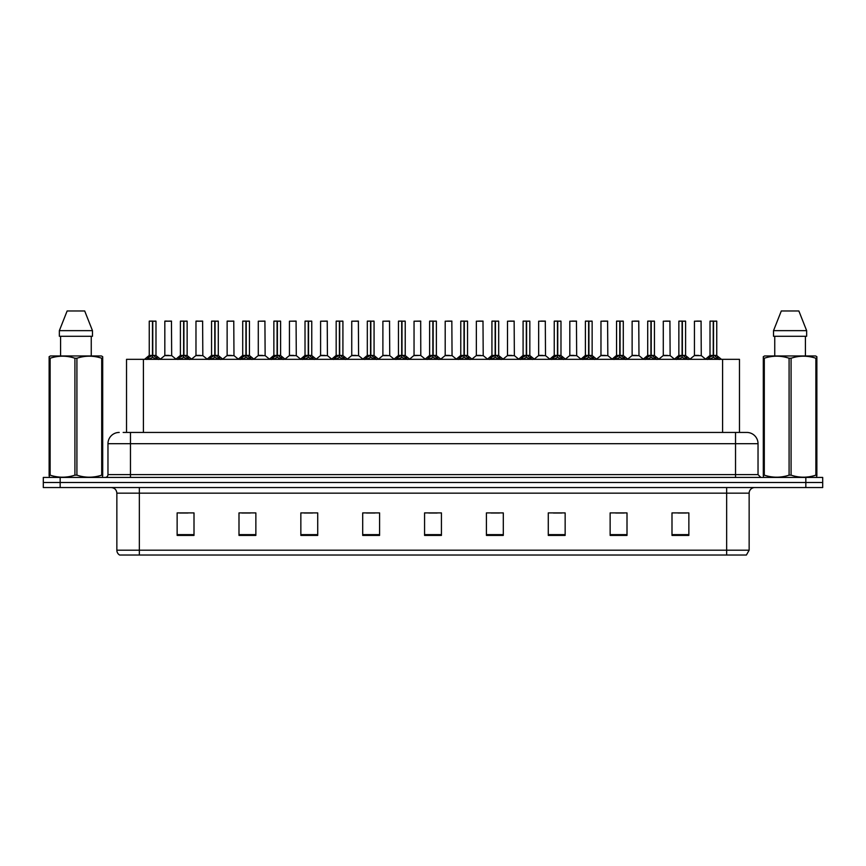 <?xml version="1.0" encoding="UTF-8"?>
<svg xmlns="http://www.w3.org/2000/svg" width="866" height="866" viewBox="0 0 866 866"><rect width="100%" height="100%" fill="white"/><g stroke="black" fill="none" stroke-linecap="round" stroke-linejoin="round"><path stroke-width="1.3" d="M126.533 432.437L126.533 359.336L739.467 359.336L739.467 432.437M749.144 550.191L746.395 555.03L726.65 555.03L726.65 550.191L749.144 550.191L749.144 493.165A5.618 5.618 0 0 1 754.773 487.547M726.65 555.03L119.605 555.03A5.618 5.618 0 0 1 116.856 550.191L116.856 493.165C116.52 489.755 114.648 487.883 111.227 487.547M822.7 487.547L822.7 482.481L43.3 482.481L43.3 487.547L60.165 487.547L60.165 482.481L43.3 482.481L43.3 477.426L60.165 477.426L60.165 482.481L822.7 482.481L822.7 487.547L60.165 487.547M688.86 535.404L688.86 512.91L671.994 512.91L671.994 535.404L688.86 535.404M627.006 535.404L627.006 512.91L610.14 512.91L610.14 535.404L627.006 535.404M565.152 535.404L565.152 512.91L548.275 512.91L548.275 535.404L565.152 535.404M503.298 535.404L503.298 512.91L486.421 512.91L486.421 535.404L503.298 535.404M194.006 535.404L194.006 512.91L177.14 512.91L177.14 535.404L194.006 535.404M255.86 535.404L255.86 512.91L238.994 512.91L238.994 535.404L255.86 535.404M317.725 535.404L317.725 512.91L300.848 512.91L300.848 535.404L317.725 535.404M379.579 535.404L379.579 512.91L362.702 512.91L362.702 535.404L379.579 535.404M441.433 535.404L441.433 512.91L424.567 512.91L424.567 535.404L441.433 535.404M553.396 513.018L561.828 513.018M615.704 513.018L624.137 513.018M678.013 513.018L686.446 513.018M366.48 513.018L374.913 513.018M304.172 513.018L312.604 513.018M241.863 513.018L250.296 513.018M179.554 513.018L187.987 513.018M491.087 513.018L499.52 513.018M428.778 513.018L437.222 513.018M123.416 432.437L746.784 432.437A11.247 11.247 0 0 1 758.031 443.684L758.031 474.611L760.846 477.426M123.156 432.437L130.463 432.437L130.463 443.684L107.969 443.684L107.969 474.611A2.815 2.815 0 0 1 105.154 477.426M119.216 432.437A11.247 11.247 0 0 0 107.969 443.684M822.7 477.426L822.7 482.481L822.7 477.426L60.165 477.426M758.031 443.684L735.537 443.684L735.537 432.437L746.784 432.437M146.744 359.466L148.79 357.301L152.47 355.439L152.47 357.409L152.568 354.833L158.5 359.466M149.244 321.21L152.481 321.091L149.244 321.21L149.244 355.396L152.47 355.439M155.988 321.21L152.762 321.21L152.762 355.406L155.988 355.396L155.988 321.21L149.353 321.091M152.762 321.21L155.88 321.091M152.47 321.21L152.47 355.406L149.244 355.396L144.557 359.336M152.762 321.091L152.762 355.439M156.454 357.301L156.454 359.336L152.762 357.409M152.47 357.409L148.79 359.347L148.79 357.301M152.481 321.091L152.47 355.396M152.568 321.091L151.496 321.091M169.043 355.396L164.724 355.623L171.674 355.623L171.457 321.091L164.821 321.21L164.821 355.396L168.34 355.396M167.073 321.091L164.93 321.091M177.898 359.466L179.944 357.301L183.624 355.439L183.624 357.409L183.722 354.833L189.654 359.466M180.399 321.21L183.624 321.091L180.399 321.21L180.399 355.396L183.624 355.439M187.143 321.21L183.917 321.21L183.917 355.406L187.143 355.396L187.143 321.21L180.507 321.091M183.917 321.21L187.034 321.091M183.624 321.21L183.624 355.406L180.399 355.396L175.711 359.336M183.917 321.091L183.917 355.439M187.608 357.301L187.608 359.336L183.917 357.409M183.624 357.409L179.944 359.347L179.944 357.301M183.624 321.091L183.624 355.396M183.722 321.091L182.65 321.091M209.052 359.466L211.098 357.301L214.779 355.439L214.779 357.409L214.876 354.833L220.808 359.466M211.553 321.21L214.779 321.091L211.553 321.21L211.553 355.396L214.779 355.439M218.297 321.21L215.071 321.21L215.071 355.406L218.297 355.396L218.297 321.21L211.661 321.091M215.071 321.21L218.189 321.091M214.779 321.21L214.779 355.406L211.553 355.396L206.866 359.336M215.071 321.091L215.071 355.439M218.762 357.301L218.762 359.336L215.071 357.409M214.779 357.409L211.098 359.347L211.098 357.301M214.779 321.091L214.779 355.396M214.876 321.091L213.805 321.091M240.196 359.466L242.242 357.301L245.933 355.439L245.933 357.409L246.031 354.833L251.952 359.466M242.707 321.21L245.933 321.091L242.707 321.21L242.707 355.396L245.933 355.439M249.451 321.21L246.225 321.21L246.225 355.406L249.451 355.396L249.451 321.21L242.816 321.091M246.225 321.21L249.343 321.091M245.933 321.21L245.933 355.406L242.707 355.396L238.02 359.336M246.225 321.091L246.225 355.439M249.917 357.301L249.917 359.336L246.225 357.409M245.933 357.409L242.242 359.347L242.242 357.301M245.933 321.091L245.933 355.396M246.031 321.091L244.959 321.091M271.35 359.466L273.396 357.301L277.088 355.439L277.088 357.409L277.185 354.833L283.106 359.466M273.862 321.21L277.088 321.091L273.862 321.21L273.862 355.396L277.088 355.439M280.606 321.21L277.38 321.21L277.38 355.406L280.606 355.396L280.606 321.21L273.97 321.091M277.38 321.21L280.497 321.091M277.088 321.21L277.088 355.406L273.862 355.396L269.174 359.336M277.38 321.091L277.38 355.439M281.06 357.301L281.06 359.336L277.38 357.409M277.088 357.409L273.396 359.347L273.396 357.301M277.088 321.091L277.088 355.396M277.185 321.091L276.102 321.091M200.198 355.396L195.868 355.623L202.828 355.623L202.612 321.091L195.976 321.21L195.976 355.396L199.494 355.396M198.227 321.091L196.084 321.091M231.352 355.396L227.022 355.623L233.982 355.623L233.766 321.091L227.13 321.21L227.13 355.396L230.648 355.396M229.382 321.091L227.238 321.091M262.506 355.396L258.176 355.623L265.137 355.623L264.92 321.091L258.284 321.21L258.284 355.396L261.803 355.396M102.35 477.426L102.697 475.153L101.701 475.153L101.701 358.232C93.474 355.515 85.204 355.515 76.912 358.232L74.92 358.232C66.693 355.515 58.423 355.515 50.131 358.232L49.135 358.232L49.135 356.684L50.434 355.958L49.135 356.684L49.135 475.856M76.912 358.232L76.912 475.153C85.139 477.87 93.409 477.87 101.701 475.153M76.912 475.153L74.92 475.153L74.92 358.232M50.131 358.232L50.131 475.153C58.358 477.87 66.628 477.87 74.92 475.153M50.131 475.153L49.135 475.153L49.481 477.426M102.697 475.856L102.697 356.684L101.398 355.958L102.697 356.684L102.697 358.232L101.701 358.232M101.398 355.958L50.434 355.958M60.577 336.279L60.577 355.958M91.255 355.958L91.255 336.279L91.255 355.958M84.695 310.97L92.478 330.65L92.478 336.279L59.353 336.279L59.353 330.65L67.137 310.97L59.353 330.65L92.478 330.65L84.695 310.97L67.137 310.97M816.519 477.426L816.865 475.153L815.869 475.153L815.869 358.232C807.642 355.515 799.372 355.515 791.08 358.232L789.088 358.232C780.861 355.515 772.591 355.515 764.299 358.232L763.303 358.232L763.303 356.684L764.602 355.958L763.303 356.684L763.303 475.856M791.08 358.232L791.08 475.153C799.307 477.87 807.577 477.87 815.869 475.153M791.08 475.153L789.088 475.153L789.088 358.232M764.299 358.232L764.299 475.153C772.526 477.87 780.796 477.87 789.088 475.153M764.299 475.153L763.303 475.153L763.65 477.426M816.865 364.391L816.865 356.684L815.566 355.958L816.865 356.684L816.865 358.232L815.869 358.232M815.566 355.958L764.602 355.958M774.745 336.279L774.745 355.958M805.423 355.958L805.423 336.279M806.647 336.279L806.647 330.65L806.647 336.279L773.522 336.279L773.522 330.65L781.305 310.97L773.522 330.65L806.647 330.65L798.863 310.97L781.305 310.97M816.865 475.856L816.865 358.232M798.863 310.97L806.647 330.65M302.505 359.466L304.551 357.301L308.242 355.439L308.242 357.409L308.339 354.833L314.261 359.466M305.016 321.21L308.242 321.091L305.016 321.21L305.016 355.396L308.242 355.439M311.76 321.21L308.534 321.21L308.534 355.406L311.76 355.396L311.76 321.21L305.124 321.091M308.534 321.21L311.652 321.091M308.242 321.21L308.242 355.406L305.016 355.396L300.318 359.336M308.523 321.091L308.534 355.439M312.215 357.301L312.215 359.336L308.534 357.409M308.242 357.409L304.551 359.347L304.551 357.301M308.242 321.091L308.242 355.396M308.339 321.091L307.257 321.091M333.659 359.466L335.705 357.301L339.396 355.439L339.396 357.409L339.494 354.833L345.415 359.466M336.17 321.21L339.396 321.091L336.17 321.21L336.17 355.396L339.396 355.439M342.914 321.21L339.689 321.21L339.689 355.406L342.914 355.396L342.914 321.21L336.279 321.091M339.689 321.21L342.806 321.091M339.396 321.21L339.396 355.406L336.17 355.396L331.472 359.336M339.678 321.091L339.689 355.439M343.369 357.301L343.369 359.336L339.689 357.409M339.396 357.409L335.705 359.347L335.705 357.301M339.396 321.091L339.396 355.396M339.494 321.091L338.411 321.091M364.813 359.466L366.859 357.301L370.551 355.439L370.551 357.409L370.648 354.833L376.569 359.466M367.314 321.21L370.551 321.091L367.314 321.21L367.314 355.396L370.551 355.439M374.069 321.21L370.843 321.21L370.843 355.406L374.069 355.396L374.069 321.21L367.433 321.091M370.843 321.21L373.95 321.091M370.551 321.21L370.551 355.406L367.325 355.396L362.627 359.336M370.832 321.091L370.843 355.439M374.523 357.301L374.523 359.336L370.843 357.409M370.551 357.409L366.859 359.347L366.859 357.301M370.551 321.091L370.551 355.396M370.648 321.091L369.565 321.091M293.661 355.396L289.331 355.623L296.291 355.623L296.075 321.091L289.439 321.21L289.439 355.396L292.957 355.396M324.815 355.396L320.485 355.623L327.435 355.623L327.229 321.091L320.593 321.21L320.593 355.396L324.111 355.396M355.969 355.396L351.639 355.623L358.589 355.623L358.372 321.091L351.748 321.21L351.748 355.396L355.266 355.396M395.968 359.466L398.014 357.301L401.694 355.439L401.694 357.409L401.802 354.833L407.724 359.466M398.468 321.21L401.705 321.091L398.468 321.21L398.468 355.396L401.694 355.439M405.223 321.21L401.997 321.21L401.997 355.406L405.223 355.396L405.223 321.21L398.587 321.091M401.997 321.21L405.104 321.091M401.694 321.21L401.694 355.406L398.479 355.396L393.781 359.336M401.986 321.091L401.997 355.439M405.678 357.301L405.678 359.336L401.997 357.409M401.694 357.409L398.014 359.347L398.014 357.301M401.705 321.091L401.694 355.396M401.802 321.091L400.72 321.091M427.122 359.466L429.168 357.301L432.848 355.439L432.848 357.409L432.946 354.833L438.878 359.466M429.623 321.21L432.859 321.091L429.623 321.21L429.623 355.396L432.848 355.439M436.377 321.21L433.152 321.21L433.152 355.406L436.377 355.396L436.377 321.21L429.742 321.091M433.152 321.21L436.258 321.091M432.848 321.21L432.848 355.406L429.623 355.396L424.935 359.336M433.141 321.091L433.152 355.439M436.832 357.301L436.832 359.336L433.152 357.409M432.848 357.409L429.168 359.347L429.168 357.301M432.859 321.091L432.848 355.396M432.946 321.091L431.874 321.091M458.276 359.466L460.322 357.301L464.003 355.439L464.003 357.409L464.1 354.833L470.032 359.466M460.777 321.21L464.014 321.091L460.777 321.21L460.777 355.396L464.003 355.439M467.532 321.21L464.306 321.21L464.306 355.406L467.532 355.396L467.532 321.21L460.896 321.091M464.306 321.21L467.413 321.091M464.003 321.21L464.003 355.406L460.777 355.396L456.09 359.336M464.295 321.091L464.306 355.439M467.986 357.301L467.986 359.336L464.306 357.409M464.003 357.409L460.322 359.347L460.322 357.301M464.014 321.091L464.003 355.396M464.1 321.091L463.029 321.091M489.431 359.466L491.477 357.301L495.157 355.439L495.157 357.409L495.255 354.833L501.187 359.466M491.931 321.21L495.168 321.091L491.931 321.21L491.931 355.396L495.157 355.439M498.686 321.21L495.449 321.21L495.449 355.406L498.686 355.396L498.686 321.21L492.05 321.091M495.449 321.21L498.567 321.091M495.157 321.21L495.157 355.406L491.931 355.396L487.244 359.336M495.449 321.091L495.449 355.439M499.141 357.301L499.141 359.336L495.449 357.409M495.157 357.409L491.477 359.347L491.477 357.301M495.168 321.091L495.157 355.396M495.255 321.091L494.183 321.091M520.585 359.466L522.631 357.301L526.312 355.439L526.312 357.409L526.409 354.833L532.341 359.466M523.086 321.21L526.322 321.091L523.086 321.21L523.086 355.396L526.312 355.439M529.83 321.21L526.604 321.21L526.604 355.406L529.83 355.396L529.83 321.21L523.194 321.091M526.604 321.21L529.721 321.091M526.312 321.21L526.312 355.406L523.086 355.396L518.398 359.336M526.604 321.091L526.604 355.439M530.295 357.301L530.295 359.336L526.604 357.409M526.312 357.409L522.631 359.347L522.631 357.301M526.322 321.091L526.312 355.396M526.409 321.091L525.337 321.091M387.124 355.396L382.794 355.623L389.743 355.623L389.527 321.091L382.891 321.21L382.891 355.396L386.42 355.396M420.789 355.396L420.681 321.091L414.045 321.21L414.045 355.396L417.574 355.396M418.278 355.396L414.045 355.396L409.64 359.109M449.432 355.396L445.102 355.623L452.052 355.623L451.835 321.091L445.2 321.21L445.2 355.396L448.729 355.396M449.703 321.091L447.451 321.091M480.587 355.396L476.257 355.623L483.206 355.623L482.99 321.091L476.354 321.21L476.354 355.396L479.872 355.396M480.857 321.091L478.606 321.091M511.73 355.396L507.411 355.623L514.361 355.623L514.144 321.091L507.508 321.21L507.508 355.396L511.027 355.396M512.012 321.091L509.76 321.091M551.739 359.466L553.785 357.301L557.466 355.439L557.466 357.409L557.563 354.833L563.495 359.466M554.24 321.21L557.477 321.091L554.24 321.21L554.24 355.396L557.466 355.439M560.984 321.21L557.758 321.21L557.758 355.406L560.984 355.396L560.984 321.21L554.348 321.091M557.758 321.21L560.876 321.091M557.466 321.21L557.466 355.406L554.24 355.396L549.553 359.336M557.758 321.091L557.758 355.439M561.449 357.301L561.449 359.336L557.758 357.409M557.466 357.409L553.785 359.347L553.785 357.301M557.477 321.091L557.466 355.396M557.563 321.091L556.492 321.091M582.894 359.466L584.94 357.301L588.62 355.439L588.62 357.409L588.718 354.833L594.65 359.466M585.394 321.21L588.62 321.091L585.394 321.21L585.394 355.396L588.62 355.439M592.138 321.21L588.912 321.21L588.912 355.406L592.138 355.396L592.138 321.21L585.503 321.091M588.912 321.21L592.03 321.091M588.62 321.21L588.62 355.406L585.394 355.396L580.707 359.336M588.912 321.091L588.912 355.439M592.604 357.301L592.604 359.336L588.912 357.409M588.62 357.409L584.94 359.347L584.94 357.301M588.62 321.091L588.62 355.396M588.718 321.091L587.646 321.091M614.048 359.466L616.083 357.301L619.775 355.439L619.775 357.409L619.872 354.833L625.804 359.466M616.549 321.21L619.775 321.091L616.549 321.21L616.549 355.396L619.775 355.439M623.293 321.21L620.067 321.21L620.067 355.406L623.293 355.396L623.293 321.21L616.657 321.091M620.067 321.21L623.184 321.091M619.775 321.21L619.775 355.406L616.549 355.396L611.861 359.336M620.067 321.091L620.067 355.439M623.758 357.301L623.758 359.336L620.067 357.409M619.775 357.409L616.083 359.347L616.083 357.301M619.775 321.091L619.775 355.396M619.872 321.091L618.8 321.091M645.192 359.466L647.238 357.301L650.929 355.439L650.929 357.409L651.026 354.833L656.948 359.466M647.703 321.21L650.929 321.091L647.703 321.21L647.703 355.396L650.929 355.439M654.447 321.21L651.221 321.21L651.221 355.406L654.447 355.396L654.447 321.21L647.811 321.091M651.221 321.21L654.339 321.091M650.929 321.21L650.929 355.406L647.703 355.396L643.016 359.336M651.221 321.091L651.221 355.439M654.902 357.301L654.902 359.336L651.221 357.409M650.929 357.409L647.238 359.347L647.238 357.301M650.929 321.091L650.929 355.396M651.026 321.091L649.955 321.091M676.346 359.466L678.392 357.301L682.083 355.439L682.083 357.409L682.181 354.833L688.102 359.466M678.857 321.21L682.083 321.091L678.857 321.21L678.857 355.396L682.083 355.439M685.601 321.21L682.376 321.21L682.376 355.406L685.601 355.396L685.601 321.21L678.966 321.091M682.376 321.21L685.493 321.091M682.083 321.21L682.083 355.406L678.857 355.396L674.17 359.336M682.376 321.091L682.376 355.439M686.056 357.301L686.056 359.336L682.376 357.409M682.083 357.409L678.392 359.347L678.392 357.301M682.083 321.091L682.083 355.396M682.181 321.091L681.098 321.091M707.5 359.466L709.546 357.301L713.238 355.439L713.238 357.409L713.335 354.833L719.256 359.466M710.012 321.21L713.238 321.091L710.012 321.21L710.012 355.396L713.238 355.439M716.756 321.21L713.53 321.21L713.53 355.406L716.756 355.396L716.756 321.21L710.12 321.091M713.53 321.21L716.647 321.091M713.238 321.21L713.238 355.406L710.012 355.396L705.314 359.336M713.519 321.091L713.53 355.439M717.21 357.301L717.21 359.336L713.53 357.409M713.238 357.409L709.546 359.347L709.546 357.301M713.238 321.091L713.238 355.396M713.335 321.091L712.253 321.091M542.885 355.396L538.565 355.623L545.515 355.623L545.299 321.091L538.663 321.21L538.663 355.396L542.181 355.396M543.166 321.091L540.914 321.091M574.039 355.396L569.709 355.623L576.669 355.623L576.453 321.091L569.817 321.21L569.817 355.396L573.335 355.396M574.32 321.091L572.069 321.091M605.193 355.396L600.863 355.623L607.824 355.623L607.607 321.091L600.972 321.21L600.972 355.396L604.49 355.396M605.464 321.091L603.223 321.091M636.348 355.396L632.018 355.623L638.978 355.623L638.762 321.091L632.126 321.21L632.126 355.396L635.644 355.396M636.618 321.091L634.377 321.091M667.502 355.396L663.172 355.623L670.132 355.623L669.916 321.091L663.28 321.21L663.28 355.396L666.798 355.396M667.773 321.091L665.532 321.091M698.656 355.396L694.326 355.623L701.276 355.623L701.07 321.091L694.435 321.21L694.435 355.396L697.953 355.396M698.927 321.091L696.675 321.091M143.41 432.437L143.41 359.336M722.59 432.437L722.59 359.336M726.65 487.547L726.65 493.165L116.856 493.165M749.144 493.165L726.65 493.165L726.65 550.191L139.35 550.191L139.35 555.03M116.856 550.191L139.35 550.191L139.35 487.547M805.835 487.547L805.835 477.426M441.433 534.625L424.567 534.625M379.579 534.625L362.702 534.625M317.725 534.625L300.848 534.625M255.86 534.625L238.994 534.625M194.006 534.625L177.14 534.625M503.298 534.625L486.421 534.625M565.152 534.625L548.275 534.625M627.006 534.625L610.14 534.625M688.86 534.625L671.994 534.625M130.463 477.426L130.463 474.611L758.031 474.611M107.969 474.611L130.463 474.611L130.463 443.684L735.537 443.684L735.537 477.426M152.102 355.623L149.147 355.623M152.762 355.406L155.988 355.396L153.141 355.623M157.038 357.82L157.038 359.336M148.194 357.82L148.194 359.336M171.565 321.21L164.821 321.21M183.256 355.623L180.29 355.623M183.917 355.406L187.143 355.396L184.285 355.623M188.193 357.82L188.193 359.336M179.349 357.82L179.349 359.336M214.411 355.623L211.445 355.623M215.071 355.406L218.297 355.396L215.439 355.623M219.347 357.82L219.347 359.336M210.503 357.82L210.503 359.336M245.565 355.623L242.599 355.623M246.225 355.406L249.451 355.396L246.594 355.623M250.501 357.82L250.501 359.336M241.657 357.82L241.657 359.336M276.719 355.623L273.753 355.623M277.38 355.406L280.606 355.396L277.748 355.623M281.656 357.82L281.656 359.336M272.812 357.82L272.812 359.336M202.72 321.21L195.976 321.21M233.874 321.21L227.13 321.21M265.028 321.21L258.284 321.21M307.874 355.623L304.908 355.623M308.534 355.406L311.76 355.396L308.902 355.623M312.81 357.82L312.81 359.336M303.966 357.82L303.966 359.336M339.017 355.623L336.062 355.623M339.689 355.406L342.914 355.396L340.057 355.623M343.964 357.82L343.964 359.336M335.12 357.82L335.12 359.336M370.172 355.623L367.216 355.623M370.843 355.406L374.069 355.396L371.211 355.623M375.119 357.82L375.119 359.336M366.275 357.82L366.275 359.336M296.183 321.21L289.439 321.21M327.337 321.21L320.593 321.21M358.492 321.21L351.748 321.21M401.326 355.623L398.371 355.623M401.997 355.406L405.223 355.396L402.365 355.623M406.273 357.82L406.273 359.336M397.418 357.82L397.418 359.336M432.48 355.623L429.525 355.623M433.152 355.406L436.377 355.396L433.52 355.623M437.427 357.82L437.427 359.336M428.573 357.82L428.573 359.336M463.635 355.623L460.68 355.623M464.306 355.406L467.521 355.396L464.674 355.623M468.582 357.82L468.582 359.336M459.727 357.82L459.727 359.336M494.789 355.623L491.834 355.623M495.449 355.406L498.675 355.396L495.828 355.623M499.725 357.82L499.725 359.336M490.881 357.82L490.881 359.336M525.943 355.623L522.988 355.623M526.604 355.406L529.83 355.396L526.983 355.623M530.88 357.82L530.88 359.336M522.036 357.82L522.036 359.336M389.646 321.21L382.891 321.21M420.8 355.396L413.948 355.623M420.8 321.21L414.045 321.21M451.955 321.21L445.2 321.21M483.109 321.21L476.354 321.21M514.252 321.21L507.508 321.21M557.098 355.623L554.143 355.623M557.758 355.406L560.984 355.396L558.126 355.623M562.034 357.82L562.034 359.336M553.19 357.82L553.19 359.336M588.252 355.623L585.286 355.623M588.912 355.406L592.138 355.396L589.281 355.623M593.188 357.82L593.188 359.336M584.344 357.82L584.344 359.336M619.407 355.623L616.44 355.623M620.067 355.406L623.293 355.396L620.435 355.623M624.343 357.82L624.343 359.336M615.499 357.82L615.499 359.336M650.561 355.623L647.595 355.623M651.221 355.406L654.447 355.396L651.589 355.623M655.497 357.82L655.497 359.336M646.653 357.82L646.653 359.336M681.715 355.623L678.749 355.623M682.376 355.406L685.601 355.396L682.744 355.623M686.651 357.82L686.651 359.336M677.807 357.82L677.807 359.336M712.859 355.623L709.904 355.623M713.53 355.406L716.756 355.396L713.898 355.623M717.806 357.82L717.806 359.336M708.962 357.82L708.962 359.336M545.407 321.21L538.663 321.21M576.561 321.21L569.817 321.21M607.716 321.21L600.972 321.21M638.87 321.21L632.126 321.21M670.024 321.21L663.28 321.21M701.179 321.21L694.435 321.21M156.096 355.623L160.686 359.336M164.724 355.623L160.405 359.109M171.674 355.623L175.982 359.109M187.251 355.623L191.83 359.336M218.405 355.623L222.984 359.336M249.56 355.623L254.139 359.336M280.714 355.623L285.293 359.336M195.868 355.623L191.559 359.109M202.828 355.623L207.136 359.109M227.022 355.623L222.714 359.109M233.982 355.623L238.291 359.109M258.176 355.623L253.868 359.109M265.137 355.623L269.445 359.109M311.857 355.623L316.447 359.336M343.012 355.623L347.602 359.336M374.166 355.623L378.756 359.336M289.331 355.623L285.022 359.109M296.291 355.623L300.599 359.109M320.485 355.623L316.177 359.109M327.435 355.623L331.754 359.109M351.639 355.623L347.331 359.109M358.589 355.623L362.908 359.109M405.32 355.623L409.91 359.336M436.475 355.623L441.065 359.336M467.629 355.623L472.219 359.336M498.784 355.623L503.373 359.336M529.938 355.623L534.528 359.336M382.794 355.623L378.485 359.109M389.743 355.623L394.062 359.109M420.898 355.623L425.217 359.109M445.102 355.623L440.783 359.109M452.052 355.623L456.36 359.109M476.257 355.623L471.938 359.109M483.206 355.623L487.515 359.109M507.411 355.623L503.092 359.109M514.361 355.623L518.669 359.109M561.092 355.623L565.682 359.336M592.247 355.623L596.826 359.336M623.401 355.623L627.98 359.336M654.555 355.623L659.134 359.336M685.71 355.623L690.289 359.336M716.853 355.623L721.443 359.336M538.565 355.623L534.246 359.109M545.515 355.623L549.823 359.109M569.709 355.623L565.401 359.109M576.669 355.623L580.978 359.109M600.863 355.623L596.555 359.109M607.824 355.623L612.132 359.109M632.018 355.623L627.709 359.109M638.978 355.623L643.286 359.109M663.172 355.623L658.864 359.109M670.132 355.623L674.441 359.109M694.326 355.623L690.018 359.109M701.276 355.623L705.595 359.109"/></g></svg>
